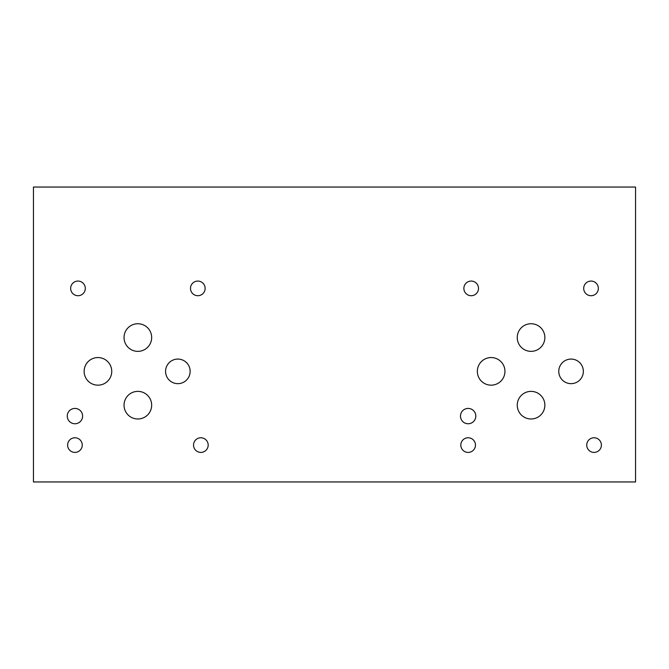 <?xml version="1.0" encoding="UTF-8"?>
<svg xmlns="http://www.w3.org/2000/svg" width="669" height="669" viewBox="0 0 669 669"><rect width="100%" height="100%" fill="white"/><g stroke="black" fill="none" stroke-linecap="round" stroke-linejoin="round"><path stroke-width="1" d="M544.867 405.18A13.815 13.815 0 0 1 524.153 417.138A13.815 13.815 0 0 1 524.153 393.221A13.815 13.815 0 0 1 544.867 405.18M544.867 337.544A13.815 13.815 0 0 1 524.153 349.511A13.815 13.815 0 0 1 524.153 325.586A13.815 13.815 0 0 1 544.867 337.544M583.351 371.362A12.285 12.285 0 0 1 564.92 382.007A12.285 12.285 0 0 1 564.92 360.725A12.285 12.285 0 0 1 583.351 371.362M504.953 371.362A13.815 13.815 0 0 1 484.239 383.32A13.815 13.815 0 0 1 484.239 359.404A13.815 13.815 0 0 1 504.953 371.362M475.81 416.093A7.668 7.668 0 0 1 464.311 422.733A7.668 7.668 0 0 1 464.311 409.453A7.668 7.668 0 0 1 475.81 416.093M475.467 445.086A7.326 7.326 0 0 1 464.478 451.433A7.326 7.326 0 0 1 464.478 438.747A7.326 7.326 0 0 1 475.467 445.086M601.389 445.086A7.326 7.326 0 0 1 590.401 451.433A7.326 7.326 0 0 1 590.401 438.747A7.326 7.326 0 0 1 601.389 445.086M598.345 288.398A7.326 7.326 0 0 1 587.357 294.736A7.326 7.326 0 0 1 587.357 282.05A7.326 7.326 0 0 1 598.345 288.398M478.511 288.398A7.326 7.326 0 0 1 467.531 294.736A7.326 7.326 0 0 1 467.531 282.05A7.326 7.326 0 0 1 478.511 288.398M151.662 405.18A13.815 13.815 0 0 1 130.94 417.138A13.815 13.815 0 0 1 130.94 393.221A13.815 13.815 0 0 1 151.662 405.18M151.662 337.544A13.815 13.815 0 0 1 130.94 349.511A13.815 13.815 0 0 1 130.94 325.586A13.815 13.815 0 0 1 151.662 337.544M190.147 371.362A12.285 12.285 0 0 1 171.716 382.007A12.285 12.285 0 0 1 171.716 360.725A12.285 12.285 0 0 1 190.147 371.362M111.748 371.362A13.815 13.815 0 0 1 91.034 383.32A13.815 13.815 0 0 1 91.034 359.404A13.815 13.815 0 0 1 111.748 371.362M82.605 416.093A7.668 7.668 0 0 1 71.098 422.733A7.668 7.668 0 0 1 71.098 409.453A7.668 7.668 0 0 1 82.605 416.093M82.254 445.086A7.326 7.326 0 0 1 71.274 451.433A7.326 7.326 0 0 1 71.274 438.747A7.326 7.326 0 0 1 82.254 445.086M208.184 445.086A7.326 7.326 0 0 1 197.196 451.433A7.326 7.326 0 0 1 197.196 438.747A7.326 7.326 0 0 1 208.184 445.086M205.132 288.398A7.326 7.326 0 0 1 194.152 294.736A7.326 7.326 0 0 1 194.152 282.05A7.326 7.326 0 0 1 205.132 288.398M85.306 288.398A7.326 7.326 0 0 1 74.318 294.736A7.326 7.326 0 0 1 74.318 282.05A7.326 7.326 0 0 1 85.306 288.398M33.45 481.956L33.45 187.044L635.55 187.044L635.55 481.956L33.45 481.956"/></g></svg>
